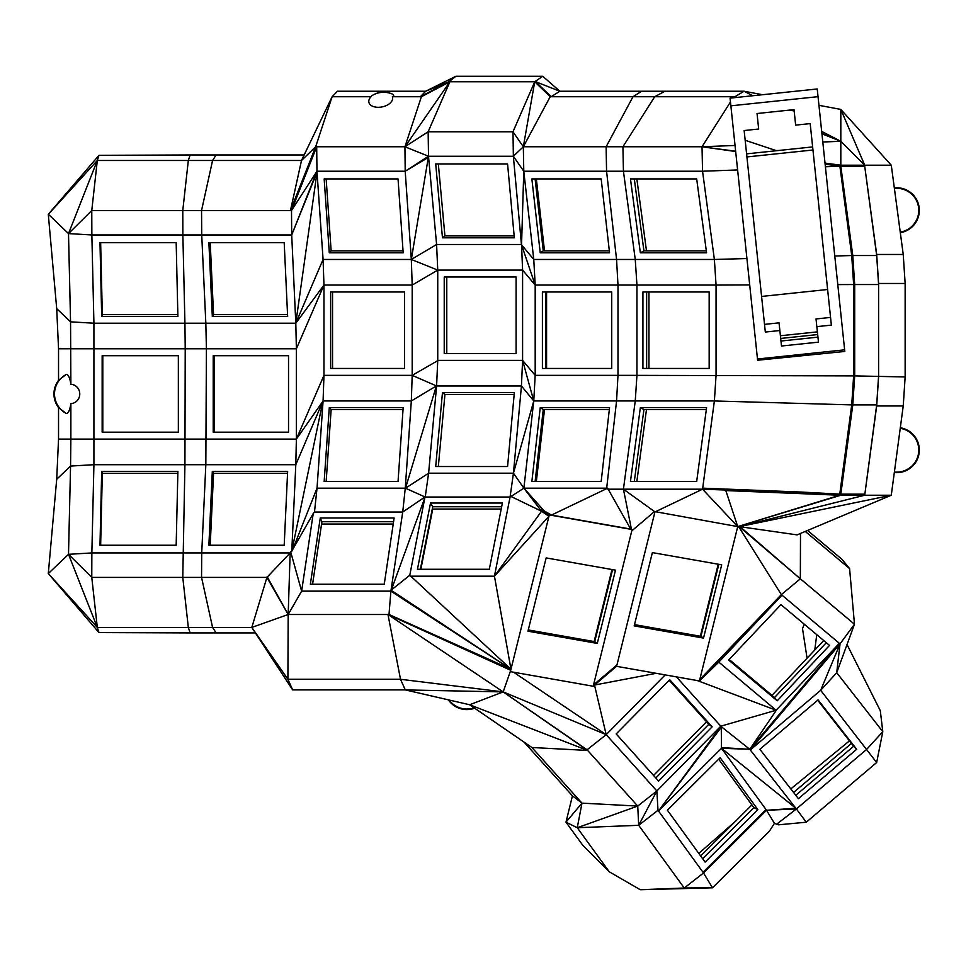 <?xml version="1.0" encoding="UTF-8"?>
<svg xmlns="http://www.w3.org/2000/svg" width="966" height="966" viewBox="0 0 966 966"><rect width="100%" height="100%" fill="white"/><g stroke="black" fill="none" stroke-linecap="round" stroke-linejoin="round"><path stroke-width="1.45" d="M818.033 96.66L817.224 88.969L730.067 98.134L757.61 360.233L844.803 351.455L818.033 96.66L730.876 105.825M764.517 324.371L779.043 322.837L781.482 346.021L818.468 342.145L816.029 318.949L830.555 317.428M780.407 335.757L817.381 331.869M812.635 146.917L746.597 153.86M779.852 330.529L765.326 332.05L744.146 130.543L758.672 129.021L757.042 113.517L794.028 109.629L795.658 125.133L810.184 123.6L831.364 325.119L816.838 326.641M817.671 334.562L780.685 338.45M827.62 289.498L761.582 296.441M812.949 149.996L746.923 156.939M745.172 140.287L776.024 150.539L778.475 150.503M821.897 133.417L840.818 141.29L840.818 109.424L818.939 105.318M762.572 94.716L744.074 91.239L733.134 97.808M789.5 110.112L794.161 110.957M825.012 163.097L840.818 165.198L840.818 141.29L821.933 133.803M839.756 141.29L822.79 141.966M821.68 131.388L840.818 141.29L822.79 142.002M825.024 163.23L840.818 165.198L840.818 166.261L839.756 166.261L825.121 164.184M839.756 165.198L851.722 255.531L834.781 256.014M825.399 166.78L839.756 166.261M876.681 255.531L878.589 284.535L854.693 284.535L852.773 255.531L840.818 166.261L864.715 166.261L876.681 255.531L851.722 255.531L853.63 284.535L837.788 284.596M878.589 283.473L905.142 283.473L903.234 254.469L876.681 254.469L878.589 283.473L878.589 375.895L876.681 404.899L852.773 404.899L840.818 494.169L702.548 489.194L702.693 488.168L801.225 492.056L702.693 488.168L714.381 400.962L635.254 400.962L636.944 375.363L853.63 375.895L853.63 284.535L854.693 284.535L854.693 375.895L853.63 375.895L851.722 404.899L714.381 400.962L716.06 375.363L716.06 285.067L636.944 285.067L636.944 375.363L617.986 375.363L617.986 285.067L636.944 285.067L635.254 259.468L714.381 259.468L702.548 171.224L737.613 169.956M749.701 284.934L716.06 285.067L714.381 259.468L746.923 258.538M844.634 349.837L757.477 359.002M735.669 151.529L702.028 146.76L735.041 145.468L702.028 146.76L735.645 151.227L702.028 146.76L702.548 171.224L623.432 171.224L622.913 146.76L702.028 146.76L730.465 101.998M735.718 97.542L733.81 96.733L735.742 97.542M817.936 337.146L780.963 341.034M648.947 368.457L648.947 291.974M840.818 141.29L864.715 165.198L840.818 109.424L891.28 165.198L840.818 165.198M642.921 291.974L709.165 291.974L709.165 368.457L642.921 368.457L642.921 291.974M646.483 250.87L636.848 178.927M733.81 96.733L654.694 96.733L622.913 146.76L523.331 146.76L523.777 171.224L521.555 244.821L533.763 259.468L535.188 285.067L535.188 375.363L617.986 375.363L616.562 400.962L606.684 488.168L607.602 488.192L630.689 529.066L551.453 515.083L607.602 488.192M752.792 95.743L744.074 91.239L664.958 91.239L654.694 96.733L632.996 96.733L606.117 146.76L606.563 171.224L623.432 171.224L635.254 259.468L616.562 259.468L617.986 285.067L535.188 285.067L522.594 270.094L521.555 244.821M706.581 252.802L696.679 178.927L630.448 178.927L640.349 252.802L706.581 252.802M664.958 91.239L641.665 91.239L632.996 96.733L551.163 96.733L535.732 81.76L559.833 91.239L641.665 91.239M894.323 187.887A22.604 22.604 0 0 1 919.125 207.364A22.604 22.604 0 0 1 900.312 232.673M900.312 427.757A22.604 22.604 0 0 1 919.125 453.066A22.604 22.604 0 0 1 894.323 472.531M847.037 644.551L880.304 710.686L882.791 731.673L876.645 762.536L820.677 690.304L836.713 672.71L882.791 731.673L866.756 749.278L796.382 808.953L806.272 822.211L876.645 762.536M776.592 824.252L796.382 808.953L766.533 810.269L703.538 872.986L684.242 888.008L712.51 887.814L703.538 872.986L658.51 810.993L721.493 748.288L766.533 810.269L774.43 823.346L778.511 824.819L806.272 822.211M774.43 823.346L769.407 831.158L712.51 887.814L640.289 889.734L609.268 871.791L582.498 844.9L565.979 822.163L572.44 795.839L524.079 742.142M474.668 708.223A22.604 22.604 0 0 1 448.309 699.831M98.979 632.573L190.109 632.923L188.322 627.429L97.312 627.429L68.501 554.315L70.554 466.071L56.704 479.269L48.3 573.562L68.501 554.315L91.77 577.402L97.312 627.429L48.3 573.562L98.979 632.573L97.312 627.429M56.704 479.269L58.54 439.095L70.868 439.095L70.554 466.071L93.919 464.694L93.919 323.212L70.554 321.835L56.704 308.625L48.3 214.343L97.312 160.477L91.77 210.503L91.855 234.967L68.501 233.591L70.554 321.835L70.868 384.323A19.489 4.927 90 0 0 65.905 374.651L58.54 380.302A22.604 22.604 0 0 0 58.54 407.592L58.54 439.095M56.704 308.625L58.54 348.798L58.54 380.302M48.336 214.247L98.979 155.321L190.109 154.971L188.322 160.477L97.312 160.477L68.501 233.591L48.336 214.247M735.464 821.317L698.78 853.401M790.804 788.908L849.452 740.886M864.715 166.261L876.681 254.469M876.681 404.899L864.715 495.232L876.681 405.962L903.234 405.962L905.142 376.957L854.693 375.895L852.773 404.899L851.722 404.899L839.768 494.121L801.225 492.056M646.64 368.457L646.64 291.974M706.327 250.87L643.936 250.87L640.349 252.802M643.936 250.87L634.3 178.927M546.575 368.457L546.575 291.974M636.848 481.503L646.483 409.548M551.163 96.733L559.833 91.239L542.747 76.266L534.729 81.76L550.197 96.733L551.163 96.733L534.729 81.76L448.888 81.76L455.904 76.266L542.747 76.266M903.234 254.469L891.28 165.198M807.069 658.208L802.505 628.564L804.316 624.241M700.652 855.973L751.91 804.932M609.268 871.791L577.257 827.729L581.991 803.132L531.904 747.503L587.654 750.449L469.669 704.757L531.904 747.503L469.597 704.745M572.44 795.839L581.991 803.132L565.979 822.163L577.257 827.729L638.683 825.302L657.991 810.281L656.868 790.961L637.741 806.079L577.257 827.729M640.289 889.734L684.242 888.008L638.683 825.302L656.868 790.961L657.991 810.281M807.588 530.467L841.978 559.326L849.597 568.624L805.282 531.433M903.234 405.962L891.28 495.232L739.413 526.615L797.071 534.886L891.28 495.232L864.715 495.232L739.413 526.615M905.142 283.473L905.142 376.957M796.382 808.953L750.304 749.978L840.034 643.875L781.349 594.621L700.724 679.738L700.386 681.102L616.61 666.335L654.924 511.992L702.548 489.194L623.432 489.194L635.254 400.962L533.763 400.962L535.188 375.363L522.594 360.378L522.594 270.094L437.743 270.094L412.192 285.067L323.96 285.067L323.96 375.363L296.381 439.095L70.868 439.095L70.868 403.583A19.489 4.927 90 0 1 65.905 413.243L58.54 407.592M864.715 494.169L839.768 494.121M640.349 407.628L706.581 407.628L696.679 481.503L630.448 481.503L640.349 407.628L643.936 409.548L706.327 409.548M542.409 291.974L611.732 291.974L611.732 368.457L542.409 368.457L542.409 291.974M544.498 250.87L536.347 178.927M550.197 96.733L523.331 146.76L534.729 81.76L512.994 131.787L523.331 146.76L513.357 156.251L523.777 171.224L606.563 171.224L616.562 259.468L533.763 259.468L523.777 171.224M455.904 76.266L425.668 91.239L337.436 91.239L332.123 96.733L315.665 146.76L301.501 160.477L188.322 160.477L182.779 210.503L91.77 210.503L68.501 233.591M190.109 154.971L304.145 154.971M98.979 155.321L97.312 160.477M58.54 348.798L185.218 348.798L184.929 464.694L93.919 464.694L91.855 552.938L68.501 554.315M255.374 632.923L292.662 689.905L287.904 679.279L251.812 627.429L255.374 632.923L190.109 632.923M216.143 632.923L212.58 627.429L251.812 627.429L292.662 689.905L405.273 689.905L400.516 679.279L503.189 691.91L405.273 689.905L469.669 704.757L503.189 691.91L387.97 614.497L400.516 679.279L287.904 679.279L288.182 614.497L388.996 614.497L510.978 669.257L510.386 671.648L510.724 670.271L387.97 614.497L510.978 669.257L549.292 514.914L632.175 529.537L631.764 530.889L654.501 511.545L623.432 489.194L607.831 489.194M894.395 188.442A22.037 22.037 0 0 1 918.569 207.436A22.037 22.037 0 0 1 900.24 232.118M814.761 650.07L816.753 634.674M793.581 792.458L851.432 743.409M702.632 858.702L753.891 807.661L718.668 759.179M474.101 707.824A22.037 22.037 0 0 1 449.13 700.024M581.991 803.132L637.741 806.079L638.683 825.302M667.409 810.22L720.141 757.706L757.839 809.605L705.108 862.107L667.409 810.22M766.533 810.269L795.839 808.264L721.493 748.288L721.264 727.265L658.51 810.993L720.878 726.36L721.264 727.265M721.493 748.288L749.773 749.29L840.034 643.875L854.475 624.241L836.713 672.71L840.034 643.875L820.677 690.304L750.304 749.978L749.773 749.29L721.348 747.587M900.24 428.3A22.037 22.037 0 0 1 918.569 452.994A22.037 22.037 0 0 1 894.395 471.988M876.681 405.962L878.589 376.957M702.548 489.194L737.734 526.603L654.501 511.545M634.3 481.503L643.936 409.548M720.878 726.36L749.773 749.29L776.869 709.467L776.121 710.227L718.801 662.121L700.724 679.738L699.77 679.569L737.734 526.603L840.818 495.232L725.816 490.571L737.734 526.603L839.756 495.232L725.816 490.571L840.818 494.169L840.818 495.232L864.715 495.232M545.548 368.457L545.548 291.974M540.236 252.802L609.546 252.802L601.178 178.927L531.868 178.927L540.236 252.802L543.266 250.87L535.116 178.927M535.188 285.067L521.435 244.495L513.357 156.251L428.506 156.251L405.201 171.224L316.969 171.224L316.691 146.76L315.665 146.76L290.464 210.503L182.779 210.503L182.864 234.967L91.855 234.967L93.919 323.212L184.929 323.212L185.218 348.798L206.41 348.798L205.83 464.694L201.725 552.938L91.855 552.938L91.77 577.402L182.779 577.402L188.322 627.429L212.58 627.429L201.544 577.402L182.779 577.402L184.929 464.694L295.801 464.694L296.381 439.095L323.079 400.962L323.96 375.363L412.192 375.363L412.192 285.067L411.323 259.468L436.596 244.495L437.743 270.094L411.323 259.468L428.506 156.251L404.935 146.76L316.691 146.76L291.503 210.503L291.696 234.967L201.725 234.967L201.544 210.503L212.58 160.477L216.143 154.971M536.347 481.503L544.498 409.548M700.35 636.232L718.233 564.216M513.357 156.251L512.994 131.787L428.143 131.787L449.89 81.76L420.367 96.733L448.888 81.76L425.668 91.239L420.367 96.733L392.353 96.733A11.302 2.826 -4 0 0 392.486 94.125C385.458 91.021 378.672 91.492 372.139 95.537A11.302 2.826 -4 0 0 371.113 96.733L332.123 96.733L301.501 160.477L290.464 210.503L316.691 146.76M65.905 413.243A22.037 22.037 0 0 1 65.905 374.651M70.868 403.583A9.636 9.189 -90 0 0 79.767 393.947A9.636 9.189 -90 0 0 70.868 384.323M771.967 695.375L823.744 640.543M653.559 775.444L706.557 721.783M753.891 807.661L757.839 809.605M637.741 806.079L587.062 749.797L606.189 734.667L656.868 790.961L720.805 726.19L776.121 710.227L697.283 680.559M798.423 798.665L759.856 749.29L818.093 699.903L856.661 749.278L798.423 798.665M738.664 526.651L781.349 594.621L800.343 578.803L854.475 624.241L849.597 568.624M739.244 526.651L800.343 578.803L800.5 533.449M800.343 578.803L739.908 526.567M513.441 473.195L428.602 473.195L436.596 385.977L521.435 385.977L522.594 360.378L533.763 400.962L521.435 385.977L513.441 473.195L533.763 400.962L523.886 488.168L513.441 473.195L510.072 497.043L523.886 488.168L606.684 488.168M540.236 407.628L609.546 407.628L601.178 481.503L531.868 481.503L540.236 407.628L543.266 409.548L609.329 409.548M544.1 510.845L541.878 509.867L541.54 511.231L523.886 488.168L544.1 510.845L551.453 515.083M631.45 529.308L623.432 489.194L631.45 529.308L632.175 529.537M522.594 360.378L437.743 360.378L437.743 270.094M444.227 353.471L516.098 353.471L516.098 276.988L444.227 276.988L444.227 353.471M609.329 250.87L543.266 250.87M420.367 96.733L421.393 96.733L404.935 146.76L428.143 131.787L428.506 156.251M371.113 96.733A12.075 7.209 -11.5 0 0 378.261 107.298A12.075 7.209 -11.5 0 0 392.353 96.733M372.139 95.537A22.037 22.037 0 0 1 392.486 94.125M291.696 234.967L317.029 172.25L295.801 323.212L323.079 259.468L316.969 171.224L291.696 234.967L295.801 323.212L205.83 323.212L201.725 234.967L182.864 234.967L184.929 323.212L205.83 323.212L206.41 348.798L296.381 348.798L296.381 439.095M177.889 316.534L176.174 242.659L99.981 242.659L101.696 316.534L177.889 316.534M102.154 355.705L178.348 355.705L178.348 432.188L102.154 432.188L102.154 355.705M176.174 545.247L177.889 471.36L101.696 471.36L99.981 545.247L176.174 545.247M291.768 551.212L322.849 401.409L295.801 464.694L291.768 551.212L290.694 551.912L301.634 591.144L288.182 614.497L251.812 627.429L266.918 577.402L201.544 577.402L201.725 552.938L290.15 552.938L266.918 577.402L288.182 614.497L267.135 576.666M321.569 524.031L393.234 524.031M795.791 795.296L853.642 746.247L817.695 700.241M594.126 641.545L611.997 569.529M853.642 746.247L856.661 749.278M535.116 481.503L543.266 409.548M541.878 509.867L549.292 514.914M703.526 638.103L634.191 625.883L652.376 552.6L721.711 564.832L703.526 638.103L700.93 636.34L634.505 624.628M510.386 671.648L594.162 686.415L594.501 685.051L593.535 684.882L631.764 530.889M597.29 643.416L527.955 631.196L546.152 557.913L615.487 570.145L597.29 643.416L594.706 641.653L528.269 629.941M839.756 495.232L737.734 526.603M421.393 96.733L449.89 81.76L404.935 146.76L405.201 171.224L428.602 157.277L436.596 244.495L521.435 244.495M437.731 360.68L412.192 375.363L436.596 385.977L437.731 360.68M446.775 353.471L446.775 276.988M435.702 163.942L507.573 163.942L514.335 237.817L442.464 237.817L435.702 163.942M718.813 564.313L700.93 636.34M316.969 171.224L291.503 210.503L290.464 210.503M177.853 314.614L102.324 314.614L101.696 316.534M102.324 314.614L100.645 242.659M102.794 432.188L102.794 355.705M177.853 473.292L102.324 473.292L101.696 471.36M100.645 545.247L102.324 473.292M292.227 550.318L313.213 513.586L301.634 591.144L390.892 591.144L388.996 614.497M403.039 250.87L331.145 250.87L326.158 178.927M826.328 642.704L774.539 697.537L729.173 659.464M669.172 680.269L708.803 724.283L655.817 777.944M420.85 569.264L432.732 509.046L501.209 509.046M510.265 671.575L503.189 691.91L587.654 750.449M587.062 749.797L503.189 691.91L606.189 734.667L665.2 674.908M676.405 676.876L720.805 726.19M616.175 733.931L669.716 679.714L712.147 726.83L658.607 781.059L616.175 733.931M776.869 709.467L839.357 643.308L749.773 749.29M700.724 679.738L782.013 595.189L718.801 662.121M777.207 700.797L829.528 645.397L780.951 604.631L728.63 660.032L777.207 700.797L774.539 697.537M781.349 594.621L699.77 679.569M510.688 496.343L541.54 511.231L548.942 516.291L494.447 576.171L510.978 669.257L391.037 590.226L409.777 575.241L510.978 669.257L390.892 591.144L402.725 512.028L314.481 512.028L317.029 488.168L323.079 400.962L411.323 400.962L412.192 375.363M593.535 684.882L616.948 664.97L616.61 666.335M656.168 673.314L594.501 685.051L616.55 666.298M612.577 569.626L594.706 641.653M330.626 368.457L404.5 368.457L404.5 291.974L330.626 291.974L330.626 368.457M514.166 235.897L444.928 235.897L438.335 163.942M444.928 235.897L442.464 237.817M405.201 171.224L411.323 259.468L323.079 259.468L323.96 285.067L296.381 348.798L295.801 323.212L323.96 285.067M324.165 178.927L398.04 178.927L403.172 252.802L329.285 252.802L324.165 178.927M208.885 242.659L284.197 242.659L287.639 316.534L212.315 316.534L208.885 242.659M213.208 432.188L288.532 432.188L288.532 355.705L213.208 355.705L213.208 432.188M288.182 614.497L290.15 552.938M212.315 471.36L287.639 471.36L284.197 545.247L208.885 545.247L212.315 471.36L213.558 473.292L287.554 473.292M313.213 513.586L314.481 512.028M384.239 584.249L394.128 518.005L320.253 518.005L310.352 584.249L384.239 584.249M393.573 521.725L321.92 521.725L320.253 518.005M312.573 584.249L321.92 521.725M210.214 545.247L213.558 473.292M287.554 314.614L213.558 314.614L210.214 242.659M331.145 250.87L329.285 252.802M708.803 724.283L712.147 726.83M594.501 685.051L606.189 734.667L513.598 672.215M435.702 466.53L507.573 466.53L514.335 392.643L442.464 392.643L435.702 466.53M541.54 511.231L494.447 576.171L510.072 497.043L425.221 497.043L428.602 473.195L405.503 488.216L436.39 385.929L411.323 400.962L405.273 488.168L402.725 512.028L425.004 496.959L405.503 488.216M410.345 576.171L494.447 576.171M332.546 368.457L332.546 291.974M213.558 314.614L212.315 316.534M214.5 432.188L214.5 355.705M293.217 548.253L317.029 488.168L405.273 488.168M409.777 575.241L425.004 496.959M420.379 569.264L432.732 506.752L430.522 503.032L502.392 503.032L489.315 569.264L417.445 569.264L430.522 503.032M501.668 506.752L432.732 506.752M438.335 466.53L444.928 394.575L442.464 392.643M514.166 394.575L444.928 394.575M324.165 481.503L398.04 481.503L403.172 407.628L329.285 407.628L324.165 481.503M425.125 496.898L391.278 590.105M326.158 481.503L331.145 409.548L329.285 407.628M403.039 409.548L331.145 409.548M766.014 809.556L704.274 872.25L703.755 871.537L766.002 809.544"/></g></svg>
